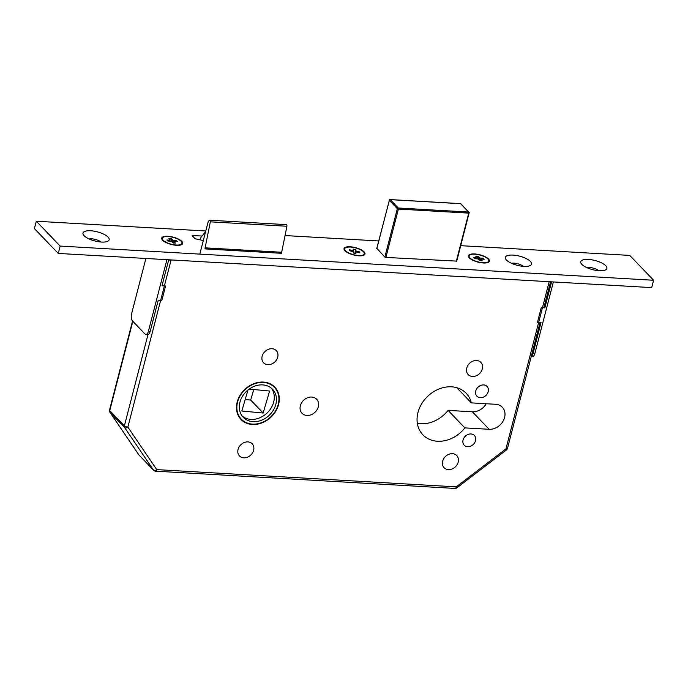 <?xml version="1.0" encoding="UTF-8"?>
<svg xmlns="http://www.w3.org/2000/svg" width="688" height="688" viewBox="0 0 688 688"><rect width="100%" height="100%" fill="white"/><g stroke="black" fill="none" stroke-linecap="round" stroke-linejoin="round"><path stroke-width="1.03" d="M263.366 382.072A23.375 19.058 136.2 0 0 240.009 395.402A23.375 19.058 136.2 0 0 241.024 419.474A23.375 19.058 136.2 0 0 252.401 424.487A23.375 19.058 136.2 0 0 275.768 411.157A23.375 19.058 136.2 0 0 274.744 387.086A23.375 19.058 136.2 0 0 263.366 382.072M240 418.287A23.375 19.058 136.2 0 0 241.617 419.499M274.452 387.37A22.971 18.722 136.2 0 0 263.272 382.442A22.971 18.722 136.2 0 0 240.318 395.54A22.971 18.722 136.2 0 0 241.316 419.19A22.971 18.722 136.2 0 0 252.496 424.118A22.971 18.722 136.2 0 0 275.449 411.02A22.971 18.722 136.2 0 0 274.452 387.37L272.285 385.108A22.971 18.722 136.2 0 0 271.984 384.807M262.644 384.893A20.27 16.521 136.2 0 0 242.382 396.451A20.27 16.521 136.2 0 0 243.268 417.324A20.27 16.521 136.2 0 0 253.132 421.667A20.27 16.521 136.2 0 0 273.385 410.108A20.27 16.521 136.2 0 0 272.5 389.236A20.27 16.521 136.2 0 0 262.644 384.893M242.245 416.128A20.27 16.521 136.2 0 0 250.957 419.405A20.27 16.521 136.2 0 0 270.719 408.655A20.27 16.521 136.2 0 0 271.356 388.17M470.945 433.965A7.026 5.728 136.2 0 0 463.927 437.972A7.026 5.728 136.2 0 0 464.228 445.205A7.026 5.728 136.2 0 0 467.651 446.718A7.026 5.728 136.2 0 0 474.668 442.711A7.026 5.728 136.2 0 0 474.367 435.47A7.026 5.728 136.2 0 0 470.945 433.965M483.63 384.936A7.026 5.728 136.2 0 0 476.603 388.944A7.026 5.728 136.2 0 0 476.913 396.176A7.026 5.728 136.2 0 0 480.327 397.681A7.026 5.728 136.2 0 0 487.353 393.674A7.026 5.728 136.2 0 0 487.044 386.441A7.026 5.728 136.2 0 0 483.63 384.936M452.489 453.676A8.781 7.164 136.2 0 0 443.717 458.69A8.781 7.164 136.2 0 0 444.095 467.728A8.781 7.164 136.2 0 0 448.37 469.612A8.781 7.164 136.2 0 0 457.15 464.606A8.781 7.164 136.2 0 0 456.763 455.559A8.781 7.164 136.2 0 0 452.489 453.676M476.586 360.521A8.781 7.164 136.2 0 0 467.806 365.526A8.781 7.164 136.2 0 0 468.193 374.573A8.781 7.164 136.2 0 0 472.467 376.456A8.781 7.164 136.2 0 0 481.239 371.443A8.781 7.164 136.2 0 0 480.86 362.404A8.781 7.164 136.2 0 0 476.586 360.521M247.895 441.894A8.781 7.164 136.2 0 0 239.123 446.899A8.781 7.164 136.2 0 0 239.501 455.946A8.781 7.164 136.2 0 0 243.776 457.83A8.781 7.164 136.2 0 0 252.556 452.816A8.781 7.164 136.2 0 0 252.169 443.777A8.781 7.164 136.2 0 0 247.895 441.894M271.992 348.73A8.781 7.164 136.2 0 0 263.212 353.744A8.781 7.164 136.2 0 0 263.599 362.782A8.781 7.164 136.2 0 0 267.873 364.666A8.781 7.164 136.2 0 0 276.645 359.661A8.781 7.164 136.2 0 0 276.266 350.613A8.781 7.164 136.2 0 0 271.992 348.73M311.707 397.053A10.131 8.265 136.2 0 0 301.585 402.833A10.131 8.265 136.2 0 0 302.023 413.264A10.131 8.265 136.2 0 0 306.951 415.44A10.131 8.265 136.2 0 0 317.082 409.661A10.131 8.265 136.2 0 0 316.643 399.221A10.131 8.265 136.2 0 0 311.707 397.053M451.569 386.819A29.997 24.45 136.2 0 0 421.589 403.925A29.997 24.45 136.2 0 0 422.896 434.816A29.997 24.45 136.2 0 0 437.491 441.249A29.997 24.45 136.2 0 0 464.89 427.893L489.159 429.295A13.786 11.232 136.2 0 0 502.928 421.434A13.786 11.232 136.2 0 0 502.326 407.244A13.786 11.232 136.2 0 0 495.627 404.286L471.357 402.884A29.997 24.45 136.2 0 0 466.163 393.252A29.997 24.45 136.2 0 0 451.569 386.819M417.341 423.326A29.997 24.45 136.2 0 0 420.686 423.748A29.997 24.45 136.2 0 0 448.077 410.392L464.89 427.893M249.168 389.098L269.601 391.025L263.151 413.032L241.823 411.02L247.998 389.993M263.151 413.032L250.681 400.046L253.76 389.528M245.195 399.53L250.681 400.046M200.294 239.923L200.844 237.781A2.159 0.998 93.3 0 1 201.016 237.308L205.635 231.589M199.984 253.416L208.292 221.312L209.599 220.306A1.35 0.628 93.3 0 1 209.831 220.229A1.35 0.628 93.3 0 1 210.347 221.837L286.922 226.249A1.35 0.628 93.3 0 0 286.397 224.641A1.35 0.628 93.3 0 0 286.174 224.709M281.332 253.519L281.667 252.255L205.093 247.843L210.347 221.837M281.667 252.255L286.922 226.249M448.077 410.392L472.346 411.794A13.786 11.232 136.2 0 0 486.227 403.744M456.746 387.679L471.357 402.884M250.965 399.066A20.27 16.521 -43.8 0 1 249.796 399.96M238.856 416.618A22.971 18.722 136.2 0 0 239.149 416.937L241.316 419.19M274.744 387.679A23.375 19.058 136.2 0 0 273.6 386.011M171.106 259.926L127.865 427.102A2.7 1.548 145.8 0 1 124.64 427.609L110.003 412.37A2.7 1.548 145.8 0 1 109.908 412.25A2.7 1.548 145.8 0 1 109.753 411.837M132.836 321.313L109.753 410.598L124.39 425.838A2.7 0.946 -165.5 0 0 127.865 427.102L156.735 469.612A2.7 1.548 145.8 0 1 153.51 470.119L124.64 427.609A2.7 2.202 136.2 0 1 124.39 425.838L148.006 334.506M132.552 321.012L109.53 410.057A2.7 0.946 -165.5 0 0 109.753 410.598A2.7 2.202 -43.8 0 0 110.003 412.37L138.873 454.871A2.7 1.548 145.8 0 1 138.778 454.759L138.778 454.759A2.7 1.548 145.8 0 1 138.701 454.622M109.53 410.057A2.7 2.7 0 0 0 109.908 412.25L138.778 454.759A2.7 2.7 0 0 0 139.062 455.112A2.7 2.202 -43.8 0 1 138.873 454.871L153.51 470.119A2.7 2.202 136.2 0 0 153.708 470.351A2.7 2.7 0 0 0 155.497 471.177A2.7 1.247 93.3 0 0 156.735 469.612L456.264 486.863L456.815 487.878A2.7 2.7 0 0 1 455.017 488.428A2.7 1.247 93.3 0 0 456.264 486.863L505.947 448.886L506.506 449.9L456.815 487.878M354.122 247.56A10.131 3.543 14.5 0 0 344.714 248.755A10.131 3.543 14.5 0 0 354.922 255.024A10.131 3.543 14.5 0 0 364.33 253.829A10.131 3.543 14.5 0 0 354.122 247.56M349.9 250.759L349.229 249.744L352.583 250.449L353.262 250.329L353.125 249.056L355.49 249.555L354.913 253.322M354.982 253.33L355.627 250.828L359.721 251.946L359.824 252.849L356.461 252.135L355.782 252.255L355.92 253.528L353.555 253.038L353.417 251.765L349.323 250.638L349.229 249.744M356.367 251.24L356.117 252.195M359.721 251.946L358.62 252.591M352.368 251.275L352.583 250.449M355.627 250.828L355.49 249.555M353.262 250.329L352.961 251.498M355.782 252.255L355.472 253.442M483.019 262.696A10.131 3.543 14.5 0 0 488.764 261.001A10.131 3.543 14.5 0 0 474.883 254.225A10.131 3.543 14.5 0 0 469.139 255.927A10.131 3.543 14.5 0 0 483.019 262.696M482.082 259.118L483.251 258.232L484.223 259.247L481.161 259.066L480.809 259.333L482.202 260.778L480.043 260.657L480.568 260.279M476.5 258.8L476.741 257.854L473.679 257.682L474.651 258.697L477.721 258.869L480.043 260.657M483.251 258.232L480.19 258.052L479.631 260.219M476.741 257.854L476.775 258.817M478.212 259.049L477.859 256.263L475.709 256.142L477.094 257.587M477.859 256.263L480.19 258.052M480.809 259.333L480.465 260.683M478.814 259.376L479.252 257.708M176.248 245.023A10.131 3.543 14.5 0 0 181.993 243.328A10.131 3.543 14.5 0 0 168.113 236.552A10.131 3.543 14.5 0 0 162.368 238.254A10.131 3.543 14.5 0 0 176.248 245.023M175.311 241.454L176.481 240.559L177.461 241.574L174.391 241.393L174.038 241.669L175.431 243.113L173.273 242.984L173.797 242.606M169.73 241.127L169.97 240.181L166.909 240.009L167.889 241.024L170.951 241.196L173.273 242.984M176.481 240.559L173.419 240.379L172.86 242.546M169.97 240.181L170.005 241.144M171.441 241.376L171.088 238.59L168.938 238.469L170.323 239.914M171.088 238.59L173.419 240.379M174.038 241.669L173.694 243.01M172.052 241.712L172.482 240.035M531.274 356.418A5.409 2.494 -86.7 0 0 533.054 353.443L534.851 353.546A5.409 2.494 93.3 0 1 532.374 356.685L531.222 356.625M547.02 281.581L551.509 282.106L544.853 307.846L541.258 307.639L537.457 322.345L541.043 322.552L533.054 353.443M544.853 307.846L544.053 307.011M553.367 281.942L534.851 353.546M145.89 258.473L131.589 313.788A5.409 2.494 -86.7 0 0 132.492 320.943L144.962 333.929A5.409 2.494 -86.7 0 0 145.916 334.428A5.409 2.494 -86.7 0 0 148.402 331.289L150.19 331.392L158.18 300.501L161.775 300.708L165.576 285.993L161.99 285.787L168.646 260.047L173.264 260.047M150.19 331.392A5.409 2.494 93.3 0 1 147.714 334.531L145.916 334.428M148.402 331.289L166.917 259.686M101.514 242.056A13.511 4.721 14.5 0 0 107.784 241.247A13.511 4.721 14.5 0 0 105.591 235.193A13.511 4.721 14.5 0 0 90.67 230.764A13.511 4.721 14.5 0 0 83.506 234.969A13.511 4.721 14.5 0 0 101.514 242.056M100.938 242.013A7.43 2.597 14.5 0 0 91.685 238.813A7.43 2.597 14.5 0 0 89.13 238.96M523.86 266.385A13.511 4.721 14.5 0 0 530.13 265.577A13.511 4.721 14.5 0 0 527.937 259.522A13.511 4.721 14.5 0 0 513.016 255.093A13.511 4.721 14.5 0 0 505.852 259.299A13.511 4.721 14.5 0 0 523.86 266.385M523.284 266.342A7.43 2.597 14.5 0 0 514.031 263.151A7.43 2.597 14.5 0 0 511.476 263.289M599.231 270.719A13.511 4.721 14.5 0 0 605.509 269.92A13.511 4.721 14.5 0 0 603.316 263.865A13.511 4.721 14.5 0 0 588.386 259.436A13.511 4.721 14.5 0 0 581.231 263.642A13.511 4.721 14.5 0 0 599.231 270.719M598.663 270.685A7.43 2.597 14.5 0 0 589.401 267.486A7.43 2.597 14.5 0 0 586.855 267.632M176.524 245.306A10.81 3.775 14.5 0 0 181.546 244.661A10.81 3.775 14.5 0 0 179.783 239.82A10.81 3.775 14.5 0 0 167.846 236.276A10.81 3.775 14.5 0 0 162.119 239.639A10.81 3.775 14.5 0 0 176.524 245.306M358.861 255.807A10.81 3.775 14.5 0 0 363.883 255.171A10.81 3.775 14.5 0 0 362.129 250.32A10.81 3.775 14.5 0 0 350.183 246.777A10.81 3.775 14.5 0 0 344.456 250.148A10.81 3.775 14.5 0 0 358.861 255.807M483.294 262.979A10.81 3.775 14.5 0 0 488.308 262.334A10.81 3.775 14.5 0 0 486.554 257.493A10.81 3.775 14.5 0 0 474.617 253.949A10.81 3.775 14.5 0 0 468.889 257.312A10.81 3.775 14.5 0 0 483.294 262.979M205.789 230.996L36.301 221.226L60.166 246.072L58.256 253.425L651.699 287.61L653.6 280.257L629.744 255.411L460.745 245.676M60.166 246.072L653.6 280.257M36.301 221.226L34.4 228.588L58.256 253.425M378.71 240.955L285.038 235.554M376.818 248.282L384.79 257.037L385.839 257.415L456.755 261.122M204.826 248.875L281.392 253.296M202.066 236.001L192.15 235.597L195.082 238.745L201.274 240.103A1.35 0.473 -165.5 0 1 202.599 240.688L203.132 241.239M472.346 411.794L489.159 429.295M506.506 449.9A2.7 2.7 0 0 0 507.477 448.43A2.7 0.946 -165.5 0 1 505.947 448.886L549.179 281.702M384.833 257.08L397.346 208.688L389.322 200.337L376.809 248.729M456.239 261.474L468.743 213.125L398.395 209.075L385.891 257.424M398.257 208L468.605 212.05L460.582 203.691L390.234 199.64L398.257 208L398.395 209.075L397.346 208.688A0.808 0.662 -43.8 0 1 398.257 208M460.289 203.674L460.582 203.691A0.808 0.662 -43.8 0 1 460.977 203.872L469.001 212.222A0.808 0.662 -43.8 0 0 468.605 212.05L468.743 213.125L469.199 212.988A0.808 0.808 0 0 0 469.001 212.222A0.808 0.662 -43.8 0 1 469.139 212.824L456.66 261.474M460.977 203.872A0.808 0.808 0 0 0 460.435 203.622L390.087 199.572A0.808 0.808 0 0 0 389.253 200.174L389.322 200.337A0.808 0.662 -43.8 0 1 390.234 199.64L389.855 199.718M376.723 248.635L389.451 200.053M192.468 236.018L192.606 235.459M209.831 220.229L286.397 224.641M139.062 455.112L153.708 470.351M155.497 471.177L455.017 488.428M507.477 448.43L540.046 322.5M543.847 307.785L550.512 282.046M344.421 249.856L344.714 248.755M364.047 254.938L364.33 253.829M488.48 262.102L488.764 261.001M468.855 257.028L469.139 255.927M181.709 244.429L181.993 243.328M162.084 239.355L162.368 238.254"/></g></svg>
